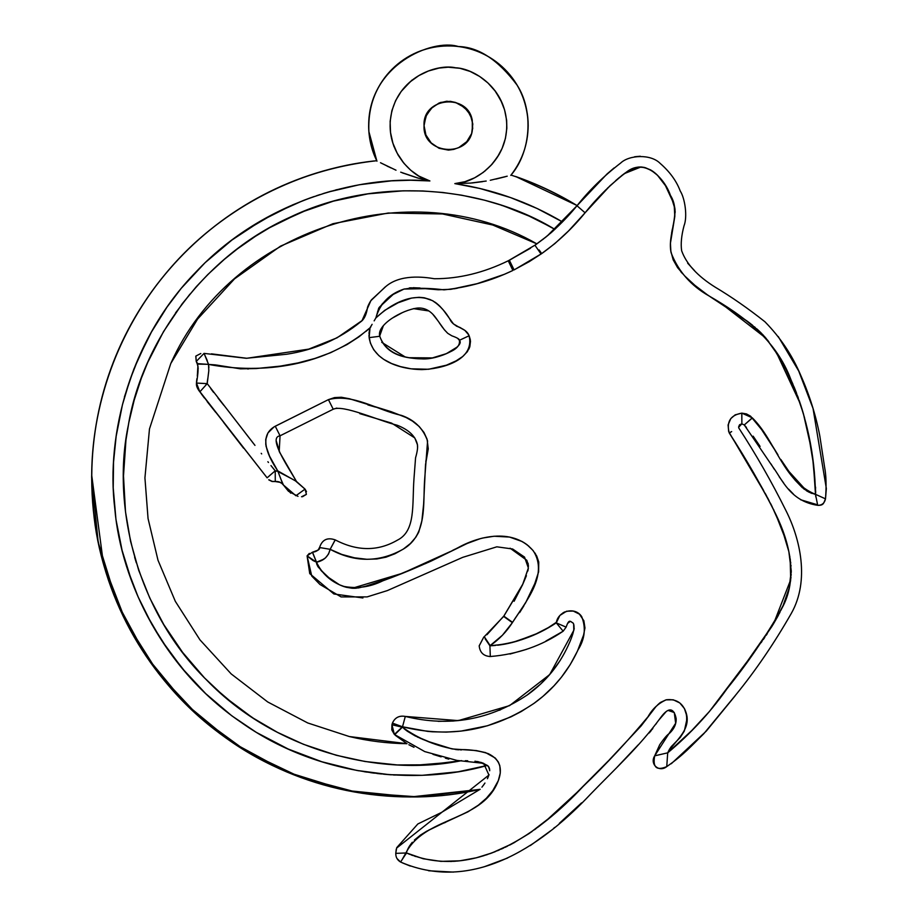 <?xml version="1.0" encoding="UTF-8"?>
<svg xmlns="http://www.w3.org/2000/svg" width="918" height="918" viewBox="0 0 918 918"><rect width="100%" height="100%" fill="white"/><g stroke="black" fill="none" stroke-linecap="round" stroke-linejoin="round"><path stroke-width="1.38" d="M458.598 326.9L464.829 330.331L468.582 334.737L470.509 341.175L469.844 346.683L467.296 351.755L462.729 356.505L456.085 360.866L446.435 365.18L428.58 369.265L411.069 368.818L400.489 366.615L391.63 363.551L383.758 359.386L378.801 355.576M378.836 355.599L373.706 349.735L370.39 343.091L368.979 335.977L370.034 327.783L358.949 336.849L347.061 344.548L330.595 352.707L314.977 358.422L298.029 362.92L280.231 366.133L256.237 368.543L240.47 368.841M383.403 325.603L379.719 335.862M381.75 342.334L404.631 356.62M409.577 357.71L432.412 357.905L446.377 353.659L457.359 346.935M447.33 332.936L443.887 329.183M442.832 327.841L439.424 323.021M437.599 320.348L433.032 314.553M428.855 310.95L413.456 308.632M402.486 312.556L392.984 317.743M434.604 301.919L435.717 302.665M442.568 309.171L438.483 304.891M439.561 305.901L442.843 309.492M430.393 299.635L424.208 297.776L432.458 300.634L438.402 304.81L443.302 310.043L453.492 323.928L458.323 326.797L456.257 326.051M456.613 326.165L460.905 327.944M469.259 336.091L470.349 339.844M391.791 729.799L391.94 724.738L394.373 734.434L391.837 729.994M393.225 725.036L402.371 727.228L415.074 735.869L407.248 731.164M402.359 726.723L392.434 723.097L402.359 726.723M396.828 717.681L397.483 717.302M741.778 413.134L741.859 423.852L739.724 424.667M739.449 424.942L738.646 426.893M738.646 427.26L741.859 423.852L744.269 424.942L752.381 417.919L744.269 424.954L752.29 417.828L741.859 413.134C730.499 415.097 726.287 421.706 729.236 432.986L731.038 431.999M744.269 424.942L741.859 423.852L738.646 427.077L738.76 427.949C755.927 454.295 771.636 481.801 785.877 510.454C800.266 538.82 809.848 580.681 791.339 613.35C774.195 643.334 755.64 670.565 735.697 695.018L703.854 733.666C691.69 745.565 683.646 754.94 666.755 766.599L666.743 766.61C656.554 770.959 652.537 767.368 654.695 755.824L654.695 755.824C649.416 764.12 659.113 772.795 666.755 766.599L666.686 766.633M667.65 753.724L668.017 752.198M667.707 752.84L669.073 751.693M671.586 749.536L676.623 745.095M676.761 744.98L681.03 741.09M681.156 740.975L685.31 737.062M685.448 736.936L689.521 732.954M689.636 732.851L709.465 711.427L727.228 688.42M693.733 728.72L697.703 724.589M697.737 724.543L701.639 720.332M701.662 720.309L705.598 715.914M705.621 715.891L709.453 711.439M709.476 711.427L754.114 652.319M746.69 662.234L773.599 623.689L790.696 579.728L790.157 558.649M785.9 540.254L775.205 512.933M754.814 651.355L772.038 626.237L783.192 605.387L789.124 588.197L791.259 570.847L788.837 551.569L782.09 529.078L771.751 505.841L753.793 473.275M753.552 472.873L751.073 468.628M751.004 468.501L729.764 433.766M667.627 752.863L693.687 728.766M672.171 749.031L667.696 752.84L654.695 755.824L675.648 723.246L674.282 712.54L668.052 710.417M666.112 711.657L658.711 720.194M656.37 723.499L655.957 724.095M652.847 728.456L652.055 729.5M651.298 730.476L649.233 732.943M638.194 744.865L616.552 767.815M581.576 802.86L559.291 823.389M554.667 827.428L553.875 828.105M550.811 830.675L530.26 845.616M507.516 858.055L484.188 866.787M453.492 872.089L428.603 870.769M410.312 866.064L402.543 862.943M405.79 853.855L406.249 852.845M398.55 853.258L396.725 853.327M396.289 849.196L395.773 853.361L396.622 853.327M397.345 853.304L398.045 853.27M406.846 851.296L406.008 853.958M411.666 843.057L409.577 845.948M409.566 845.971L408.969 846.935M407.374 850.011L406.594 852.191M396.783 847.589L417.839 823.974L441.558 812.396L480.08 789.319L418.528 796.916L358.238 792.659L300.656 777.351L247.206 751.819L199.321 716.855L158.447 673.273L126.007 621.888L103.424 563.503L91.754 475.581C92.913 312.923 215.81 179.194 373.878 160.994L374.211 161.086M487.435 765.474L478.404 761.745M478.324 761.722L477.004 761.481M467.687 760.77L465.323 760.712M414.018 747.275L409.818 745.232M409.428 745.026L408.854 744.716M407.03 743.706C387.522 743.431 368.267 741.033 349.288 736.534L407.03 743.706L395.371 735.364M556.664 621.853L556.274 622.874L566.119 627.132L563.17 631.194L566.119 627.132C569.252 618.078 570.296 621.83 573.061 622.978C575.288 626.351 573.67 633.879 568.196 645.572C559.165 665.229 545.843 681.489 528.217 694.318C490.453 719.919 449.487 727.285 405.308 716.43L405.526 716.488M438.253 721.341L453.205 721.055L469.844 718.932M499.289 710.28L500.677 709.706M526.794 695.339L540.679 684.002L551.603 672.297L560.324 660.237M573.739 630.551L573.979 629.633M574.083 629.14L574.209 628.21M573.784 624.401L573.211 623.196M569.929 621.463L568.024 622.679M567.737 623.138L567.313 624.022M567.152 624.401L566.624 625.789M516.639 641.28L536.33 633.787L548.253 627.648L556.526 622.197M557.215 620.373L557.662 619.329M562.814 612.983L564.662 611.927M560.313 615.175L566.544 611.227L573.257 611.055L579.465 614.176L583.905 620.843M427.788 731.405L402.509 726.781L394.373 734.434L424.747 751.59L456.912 760.414L483.625 763.34L488.927 775.056L396.61 848.094L395.773 853.361L396.197 849.552M561.036 632.536L545.923 641.039L563.17 631.194L556.274 622.874L552.888 624.951M512.233 622.852L502.444 635.222L489.914 645.802L493.563 645.606L490.178 645.618M493.746 645.583L495.41 645.434M497.636 645.216L500.964 644.769M501.446 644.7L504.866 644.126M505.175 644.057L508.756 643.323M508.974 643.277L512.669 642.382M512.795 642.348L532.314 635.577M532.429 635.531L536.215 633.833M536.445 633.73L540.14 631.951M540.45 631.802L541.276 631.377M530.088 648.051L529.078 648.429M526.53 649.347L510.006 654.029M479.196 645.802L483.832 636.977L479.196 645.916C479.93 652.595 483.637 656.129 490.315 656.519L489.914 645.802L485.117 638.779M490.189 645.629L484.279 636.679L490.189 645.629C499.094 639.444 506.495 631.791 512.382 622.656L503.638 616.426L484.279 636.679M486.953 634.717L504.234 615.588M514.114 601.267L522.606 584.674M522.973 583.837L526.404 575.701M527.85 570.996L528.32 568.322M528.424 566.578L528.068 563.25M323.813 559.165L316.515 562.195L316.561 563.124M316.584 563.308L316.71 563.95M316.836 564.432L318.466 567.347M320.566 569.883L330.732 579.442M330.801 579.487L332.741 580.887M333.2 581.197L334.714 582.173M335.644 582.735L336.757 583.378M337.927 584.009L338.971 584.536M340.016 585.03L341.416 585.638M342.012 585.879L343.883 586.568M344.043 586.613L352.248 588.243M327.324 576.653L339.534 584.823L346.201 587.256L352.271 588.243L402.463 573.268L450.256 551.58M452.585 550.398L455.018 549.182M462.81 545.43L463.521 545.108M464.531 544.649L469.718 542.389M504.315 536.319L504.969 536.376M506.759 536.594L507.47 536.709M509.226 537.007L509.823 537.122M521.849 541.379L522.422 541.7M523.455 542.297L524.316 542.825M525.027 543.284L526.003 543.961M526.657 544.431L527.517 545.097M528.309 545.751L528.917 546.267M534.701 552.739L535.274 553.588M535.045 582.987L534.597 584.032M494.102 536.238L509.547 537.064L522.112 541.517L527.116 544.776L532.796 550.238L536.72 556.033L538.763 562.011L538.614 571.88L534.758 583.664L525.578 602.885L512.359 622.645M508.79 620.109L503.867 616.185M312.82 552.085L318.03 550.134M318.144 550.054L319.613 547.312M276.341 441.202L279.933 452.976M288.309 467.652L291.637 473.252M282.182 482.386L283.065 484.681L295.906 495.743L305.04 489.122L296.48 481.48L305.109 489.202L306.497 491.704M283.49 485.14L281.195 479.896M276.605 470.842L290.949 478.381M295.676 481.078L305.109 489.202M301.54 496.776L306.36 494.389L302.47 496.73M298.006 496.351L288.447 491.245L284.867 486.815M270.971 465.575L275.228 470.819L275.274 481.537C278.487 481.227 281.08 482.283 283.065 484.681L282.996 484.612M281.241 483.075L279.485 482.065M277.902 481.652L275.515 481.537M336.837 408.074L333.223 409.221C343.102 404.482 377.768 420.249 397.219 425.252C408.303 429.567 414.947 435.671 417.174 443.578C418.092 446.194 417.552 450.933 415.567 457.795L413.984 478.611C412.044 504.716 415.946 530.925 397.414 540.151C377.906 551.466 357.159 551.362 335.185 539.864L330.136 549.32C354.887 562.665 379.283 562.596 403.323 549.09C427.811 534.666 422.773 503.075 424.69 479.024L427.581 441.007C423.141 428.362 414.385 419.813 401.338 415.349C377.378 410.243 352.994 393.168 328.426 399.628L333.223 409.221L280.059 435.809L279.198 451.484L296.48 481.48C286.485 464.474 268.079 437.232 280.059 435.809L275.262 426.216L280.059 435.809L333.223 409.221L328.426 399.628L275.262 426.216C257.12 436.119 269.272 458.105 277.397 470.291L277.741 470.865L275.067 470.945L269.444 475.731M210.807 388.681L213.584 392.388M219.964 400.5L223.923 405.435M200.296 392.445L267.115 477.83L275.228 470.819L275.274 481.537L275.228 470.819L267.115 477.83L199.814 391.55M243.557 448.179L223.694 422.521M215.673 412.297L207.17 401.602M204.347 397.953L201.455 394.063M198.724 390.15L196.486 383.472M254.974 445.379L207.216 383.644L196.486 383.07C196.073 385.526 197.198 388.44 199.86 391.837C197.198 388.44 196.073 385.514 196.486 383.058L199.86 391.837L207.216 383.644L196.486 383.058L207.216 383.644L208.822 370.539L208.535 364.412M207.261 360.544L204.037 353.396L196.257 361.428L197.967 364.113L207.032 364.285L197.152 363.62C198.575 366.248 198.357 372.731 196.486 383.058L196.59 381.165M196.521 382.106L196.888 378.698M197.393 375.634L197.84 372.719M198.15 368.818L198.139 367.992M198.081 367.062L197.221 363.78M196.245 361.405L195.786 356.253M370.803 326.969L370.034 327.783L370.642 326.785M367.315 330.239L365.995 331.352M248.514 368.933L247.608 368.967M229.993 367.429L229.225 367.292M223.005 366.121L216.843 365.089M508.239 260.792L512.887 270.454L508.239 260.792C483.683 272.795 459.08 278.774 434.432 278.739C423.29 276.857 400.386 274.161 385.973 286.382L372.065 299.268C370.757 299.979 366.925 307.668 367.395 308.31C366.225 315.184 363.918 319.739 360.464 321.988C339.316 339.155 314.725 349.919 286.657 354.245L246.253 358.284L204.06 353.396L208.248 363.585M457.382 288.206L453.962 288.826M426.25 288.654L404.127 289.044M403.576 289.227L402.795 289.503M402.554 289.583L395.268 293.106M395.176 293.163L393.225 294.403M393.145 294.449L379.559 307.014M379.168 307.484L375.887 317.88M640.936 166.984L624.16 173.686L610.114 185.654L585.076 212.792L576.986 205.747C564.409 221.181 550.387 234.342 534.93 245.232L537.168 243.66M530.524 248.227L508.239 260.804L535.561 244.819L509.387 260.287L514.103 269.926L541.7 253.597C557.972 241.95 572.43 228.352 585.076 212.792L585.03 212.838M576.343 222.649L574.783 224.359M645.469 167.753L651.114 170.209L657.449 175.223L651.803 170.633L644.597 167.501L638.205 167.053L631.01 169.382L621.853 175.476L609.598 186.17L585.076 212.792C597.274 197.496 611.113 183.887 626.581 171.987C645.033 157.391 664.747 178.643 670.404 195.293C681.845 213.309 667.019 233.539 671.104 252.748C678.287 271.292 690.933 285.693 709.017 295.94C743.419 315.815 776.031 339.488 791.075 380.006C806.681 416.141 814.817 454.238 815.494 494.32L817.697 505.325C821.954 505.336 824.559 503.19 825.5 498.853C824.548 503.202 821.943 505.348 817.697 505.325L815.494 494.32L825.5 498.853C826.487 485.806 826.177 475.214 824.582 467.101L819.797 435.832C815.815 415.166 809.504 395.084 800.852 375.588C792.463 355.587 780.495 337.64 764.923 321.759C748.078 308.414 731.462 296.87 715.099 287.104C697.565 276.123 686.423 264.017 681.649 250.775C680.64 243.901 681.42 235.593 684.002 225.874C687.616 216.855 685.046 198.483 680.238 191.013C676.463 180.949 669.773 171.746 660.157 163.393C650.805 153.822 629.094 154.878 620.625 163.071C603.528 176.279 588.989 190.508 576.986 205.747L585.076 212.792L568.54 230.934L554.839 243.603L541.689 253.586L539.153 249.96M778.257 336.55L798.717 371.01L813.038 408.464L826.349 488.525L825.5 498.853L815.494 494.32L813.417 463.9L808.46 433.962M815.62 493.104L815.689 491.899M815.689 491.83L812.751 458.759M812.671 458.185L812.028 453.699M811.237 448.627L803.422 413.777M803.399 413.685L801.976 408.935M801.93 408.785L800.45 404.149M800.393 403.977L777.041 353.843L765.956 338.203M774.7 350.217L773.702 348.725M765.922 338.157L724.589 306.107M720.045 303.215L710.532 296.973M768.905 341.921L760.104 331.937L749.077 322.551L707.158 294.655M682.556 273.656L681.672 272.68M681.34 272.313L680.835 271.728M707.181 294.667L694.869 285.314L684.794 276.031L677.599 267.666L673.169 259.817L670.84 251.107L670.438 243.201L674.787 216.625L674.982 209.052L671.815 198.701L665.481 185.711M671.62 232.874L671.746 232.208M671.861 231.6L672.366 229.041M672.905 226.482L673.881 221.869M674.799 216.441L674.225 205.563M673.02 201.971L665.458 185.666L657.449 175.223L664.609 184.311M665.424 185.62L661.626 180.02M661.614 180.008L660.317 178.379M660.191 178.218L658.952 176.807M658.768 176.6L657.529 175.304M657.368 175.143L656.072 173.915M655.945 173.8L654.568 172.63M654.523 172.584L650.552 169.876M650.529 169.876L644.826 167.569M644.298 167.443L643.323 167.248M642.451 167.122L641.579 167.03M771.625 444.587L772.015 445.207M772.267 445.62L778.005 454.915M787.38 469.729L806.543 490.809M815.62 495.353L815.85 496.994M817.536 504.797L800.611 499.748M793.416 494.091L788.596 489.11M783.708 483.075L779.21 476.786M774.264 469.213L770.902 463.819M760.093 446.435L753.139 436.165M746.426 427.467L744.716 425.447M306.405 494.297L305.04 489.133L296.48 481.48L277.741 470.865L282.801 484.211L288.447 491.245M268.871 479.724L272.13 481.353L275.274 481.537L272.095 481.525L268.767 479.85L272.095 481.525M205.586 385.457L207.204 382.84M240.493 368.841L215.145 364.871L197.152 363.62M372.111 324.329L370.034 327.783C326.292 365.662 264.063 374.739 208.535 364.423L204.071 353.396M504.407 274.287L477.165 283.662L450.853 289.319L438.299 289.767L413.708 287.701L403.851 289.136L393.191 294.426L383.483 302.653L378.686 308.31L375.875 317.915L374.154 320.864L375.875 317.915C380.086 303.365 389.542 293.737 404.241 289.009C417.564 287.85 430.829 288.126 444.025 289.858C468.054 287.368 491.015 280.908 512.875 270.466L504.43 274.275M563.273 220.963L576.986 205.747L547.22 235.983L534.93 245.232L541.046 254.034L541.689 253.586L529.296 261.619L514.08 269.869M815.62 493.138L815.494 494.32L813.864 493.987L815.494 494.32L817.697 505.325L815.494 494.32C783.077 481.33 775.894 441.007 752.312 417.851L752.29 417.828M744.269 424.954L772.428 466.298C782.285 479.494 789.928 501.136 817.697 505.325C824.089 505.577 823.572 502.766 825.5 498.853L825.477 498.841M741.859 423.852L741.859 413.134L746.483 413.926L750.603 416.21L761.607 429.578L777.339 453.813M480.148 789.377C457.761 794.38 434.639 796.904 410.759 796.95C234.56 796.95 91.708 654.098 91.708 477.899L98.192 542.194L116.781 602.082L146.203 656.278L185.161 703.498L232.38 742.455L286.577 771.877L346.465 790.467L410.759 796.95L479.988 789.411M91.651 475.581L91.651 477.899M91.708 477.899C91.708 314.163 215.042 179.239 373.867 160.96M576.94 205.804L577.066 205.666C557.674 193.813 537.133 184.116 515.457 176.566L511.028 175.063C530.696 152.308 534.001 111.262 517.132 85.179C498.176 59.888 478.565 47.002 458.289 46.52C432.126 38.258 368.474 65.144 368.669 125.663L368.898 131.664L376.782 160.707L373.878 161.029C302.424 168.545 224.267 205.77 171 267.471C116.781 328.414 91.043 408.808 91.754 477.899L93.441 510.683C100.142 587.945 143.874 678.999 222.42 735.364C299.761 793.255 402.107 808.104 480.125 789.273M481.927 787.185L484.245 784.087M487.424 778.705L489.064 774.608M489.707 770.305L489.042 767.551L487.378 765.428C414.867 786.21 316.641 776.043 241.044 722.305C164.299 670.151 121.073 582.517 114.773 508.48C105.708 434.26 130.563 338.868 195.867 272.072C259.737 203.922 354.612 174.661 429.911 180.949L427.627 180.479M418.975 178.367L400.696 172.171M390.942 167.914L380.488 162.716M91.754 477.899L91.754 475.581M735.02 695.97L706.217 731.176L671.288 763.73M671.976 730.613L673.284 728.846M674.076 727.549L675.304 724.543M672.905 711.186L671.391 710.394M667.788 710.521L666.399 711.393M409.531 854.279L406.502 852.96L400.569 862.036L396.932 858.456M487.515 765.52L481.422 762.525L474.939 761.194L482.719 762.984L487.986 765.91M394.648 734.698L402.371 727.228L391.94 724.75L402.509 726.781L392.422 723.132L391.94 724.75M487.997 765.933L488.892 767.081L487.997 765.933M489.202 767.735L489.696 770.753M489.592 769.169L489.684 769.95M484.945 783.043L483.809 784.718M483.27 785.452L484.383 783.88M489.558 768.94L489.386 768.251M545.349 237.487L554.828 229.351C488.548 188.626 381.452 173.525 290.157 217.153C197.806 258.578 140.638 349.196 128.394 425C112.042 501.125 133.626 608.301 206.894 680.307C278.372 754.091 385.388 776.444 461.628 760.643L427.467 764.82L397.207 764.946L365.054 761.504L336.229 755.262L303.479 744.303L277.362 732.3L252.507 717.738L224.921 697.118L204.473 677.863L182.625 652.4L163.817 624.63L149.783 598.066L138.71 570.319L130.585 541.402L125.502 511.819L123.494 475.926L125.95 440.089L128.818 422.601L134.154 400.271L141.292 378.342L147.764 362.346L163.484 331.673L182.223 303.755L196.383 286.588L207.893 274.471L224.394 259.312L237.372 248.916L255.411 236.316L269.605 227.721L300.278 212.586L333.452 201.122L367.98 193.847L403.094 190.818L422.934 190.978L442.66 192.47L461.593 195.178L484.566 200.204L501.389 205.173L521.837 212.815L536.296 219.356L554.828 229.351L562.401 221.869L537.064 208.466L510.465 197.542L479.85 188.454L454.823 183.611L464.944 181.695L474.629 177.817L483.247 172.4L490.878 165.481L497.246 157.391L502.112 148.372L505.416 138.457L506.839 128.256L506.633 120.269L504.556 109.781L500.62 99.901L495.043 90.916L487.928 82.953L479.644 76.446L470.131 71.42L459.952 68.299L448.191 67.198L439.045 68.07L428.419 70.996L418.895 75.586L410.22 81.794L401.235 91.41L395.624 100.601L391.906 110.573L390.127 121.405L390.529 132.525L392.904 143.162L397.207 153.26L403.989 163.381L410.736 170.243L418.769 176.026L429.911 180.949L410.667 180.238L391.378 180.846L359.225 184.77L327.99 192.103L309.596 198.139L292.647 204.886L261.32 220.664L231.875 240.08L205.047 262.732L181.19 288.367L167.042 307.048L151.47 331.995L138.48 358.158L129.908 380.018L122.45 404.735L116.161 436.245L113.545 462.041L113.212 487.802L115.966 519.496L122.083 550.352L131.504 580.532L138.607 597.974L146.8 614.98L161.866 640.753L182.177 668.338L205.643 693.583L231.761 715.776L256.283 732.346L288.206 749.031L321.839 761.768L356.723 770.42L389.45 774.677L422.269 775.32L458.231 771.774L487.378 765.428M424.059 125.663L425.906 116.345L431.173 108.427L439.056 103.023L446.802 101.221L455.489 102.437L464.485 107.475L470.383 114.842L472.804 124.045L471.668 133.523L466.746 141.682L458.862 147.511L453.767 149.393L448.466 150.116L439.056 148.291L431.173 142.898L425.906 134.98L424.059 125.663C422.36 154.316 468.444 158.355 472.3 130.574L472.3 120.751C468.444 92.97 422.36 97.01 424.047 125.663M349.288 736.534L307.737 722.959L267.723 701.972L231.198 673.927L199.952 639.846L175.315 601.313L157.999 560.232L148.05 518.521L144.929 477.899L149.473 428.947L170.782 363.528L197.565 319.097L234.56 278.842L280.552 246.127L332.959 223.705L388.211 213.022L442.545 213.963L492.805 225.036L536.869 243.867C409.52 170.622 230.315 229.156 170.782 363.528M542.492 239.724L544.007 238.542M448.787 759.152L445.322 758.13M441.122 756.857L432.94 754.344M412.893 746.759L410.587 745.623M403.082 162.245L398.171 155.165L393.719 145.905M402.715 89.528L412.102 80.015M495.33 91.031L501.848 102.495M499.392 154.006L492.289 164.001L484.727 171.23M462.488 184.874L463.372 185.034M468.926 186.079L470.303 186.365M475.513 187.467L477.085 187.834M481.87 188.959L483.706 189.429M487.986 190.531L490.178 191.139M493.907 192.183L496.5 192.964M499.736 193.95L502.662 194.891M505.543 195.832L508.641 196.911M511.418 197.875L514.172 198.896M516.765 199.86L519.301 200.847M522.147 201.971L524.327 202.867M527.529 204.209L529.25 204.955M532.842 206.527L534.081 207.101M538.051 208.937L538.809 209.304M457.451 183.634L454.823 183.611C493.127 189.429 528.975 202.178 562.401 221.869L548.149 235.226M549.802 226.494L529.181 216.12L505.91 206.825M502.249 205.563L501.469 205.311M310.904 208.524L309.389 209.097M306.337 210.268L279.015 222.581M189.923 294.15L175.556 312.9M129.817 417.874L129.346 420.146M128.738 423.164L128.428 424.724M128.176 426.078L127.43 430.335M126.982 433.066L126.558 435.889M126.007 439.722L125.835 441.053M134.636 557.226L136.312 562.78M238.164 707.675L238.932 708.237M242.616 710.934L243.786 711.771M247.137 714.112L248.606 715.122M251.704 717.199L253.46 718.346M256.317 720.182L258.36 721.456M260.907 723.028L263.363 724.497M377.298 763.237L397.15 764.935L416.084 765.199L452.413 762.192M403.186 765.176L406.49 765.233M409.497 765.279L412.928 765.279M415.406 765.256L418.562 765.187M421.282 765.107L424.357 764.969M427.111 764.843L430.324 764.625M432.894 764.453L436.452 764.132M438.655 763.937L442.763 763.489M444.278 763.317L461.628 760.643M395.302 775.056L393.156 774.941M391.378 774.826L389.966 774.712M388.44 774.597L383.483 774.172M381.509 773.966L376.988 773.484M374.406 773.163L370.505 772.646M367.016 772.13L364.033 771.682M358.984 770.81L357.572 770.569M186.48 673.456L168.178 650.082L151.826 624.286L138.079 596.815L127.854 570.124M124.435 396.874L133.844 369.116L146.857 340.601M241.859 232.92L244.98 230.797M245.095 230.716L274.689 213.343L303.284 200.514M303.743 200.342L308.666 198.495M310.318 197.886L314.323 196.475M316.653 195.683L320.003 194.582M322.975 193.641L325.718 192.803M329.264 191.747L331.444 191.139M335.552 190.015L337.181 189.59M472.701 128.876L472.139 119.329L467.767 110.826L460.515 104.698L455.489 102.437L450.256 101.324L440.525 102.437L432.355 107.326L426.56 114.899L424.093 124.079M566.119 627.132L556.274 622.874C557.926 610.975 574.92 606.098 581.737 616.678C586.109 628.004 584.858 639.1 577.973 649.967C568.104 671.425 553.623 689.108 534.528 702.993C493.907 730.556 449.9 738.485 402.509 726.781L405.308 716.43L458.3 720.619L509.559 705.632L549.687 674.581L573.807 630.31L573.658 624.056M573.176 623.15L570.835 621.509M570.17 621.452L567.599 623.402M553.565 230.51L552.292 231.669L553.565 230.51M546.359 236.683L544.833 237.9M543.869 238.657L542.94 239.38M550.043 233.631L552.292 231.669M368.669 125.663L368.669 125.663C368.669 81.61 404.379 45.911 448.42 45.911C492.473 45.911 528.183 81.61 528.183 125.663C527.827 144.826 522.021 161.396 510.787 175.384C522.032 161.396 527.827 144.826 528.183 125.663C528.183 81.61 492.473 45.9 448.42 45.9C404.368 45.9 368.657 81.61 368.657 125.663C368.657 81.61 404.368 45.9 448.42 45.9C492.473 45.9 528.183 81.61 528.183 125.663C527.839 144.665 522.124 161.132 511.039 175.074L510.97 175.063M507 176.245L495.709 179.102M486.207 181.041L470.291 183.118M309.733 573.578L307.082 555.872L311.753 576.068L319.934 584.456L341.106 596.93L367.143 596.895L387.373 590.584L462.683 557.364L496.833 546.818L512.634 548.998L524.545 557.088L528.355 567.955L522.962 583.848L503.626 616.414M468.88 349.092L469.775 346.889M468.421 334.473L465.495 330.905L467.996 333.785M460.492 327.703L458.323 326.797M437.278 303.858L436.004 302.871M379.742 336.114C383.908 349.058 394.992 356.448 412.974 358.272C426.204 360.028 438.758 357.813 450.635 351.628C457.233 348.565 460.147 344.789 459.39 340.303L469.109 335.759C465.77 326.888 453.917 328.116 450.141 319.659C445.827 312.051 440.147 305.82 433.078 300.966C413.077 291.029 390.494 304.409 375.875 317.915L384.745 310.33L398.137 302.756L411.516 298.075L418.941 297.306L424.242 297.776L419.377 297.317M377.562 311.787L379.662 306.887M378.526 308.655L378.882 307.909M382.014 304.214L382.817 303.365M383.77 302.366L387.132 299.153M387.052 299.222L388.934 297.616M389.588 297.088L390.747 296.181M391.527 295.607L392.594 294.85M393.432 294.265L399.192 290.995M399.066 291.052L401.246 290.099M409.279 287.942L411.321 287.77M413.157 287.701L420.111 288.011M418.815 287.908L419.411 287.942M425.286 288.539L426.4 288.665M588.323 209.063L591.582 205.322M591.594 205.311L593.716 202.901M594.359 202.178L595.507 200.881M597.457 198.724L598.157 197.944M598.192 197.909L598.743 197.313M604.71 190.99L605.914 189.774M607.349 188.339L608.244 187.467M615.565 180.743L619.558 177.312M621.486 175.74L625.445 172.768M626.914 171.781L627.751 171.23M627.499 171.391L635.279 167.65L641.384 167.019M636.484 167.34L640.156 166.961M652.113 170.84L653.57 171.85M665.539 185.803L666.032 186.652M666.732 187.846L667.375 189.039M667.856 189.946L670.014 194.421M670.106 194.627L670.496 195.523M670.989 196.659L671.414 197.714M671.884 198.908L672.32 200.055M674.374 206.057L674.822 216.292M674.673 207.25L675.04 209.671M675.12 210.888L675.12 212.701M673.686 222.844L673.135 225.449M725.817 306.876L730.131 309.618M730.143 309.63L731.118 310.261M733.987 312.097L735.548 313.118M735.926 313.371L747.596 321.426M747.745 321.541L749.019 322.505M749.122 322.585L750.063 323.297M750.281 323.469L751.154 324.157M751.693 324.582L752.657 325.351M754.389 326.797L755.193 327.462M756.684 328.782L757.82 329.78M757.648 329.631L759.863 331.708M760.448 332.282L761.814 333.647M762.433 334.29L763.673 335.609M764.304 336.298L766.404 338.742M767.356 339.912L768.4 341.255M775.297 351.135L776.617 353.189M778.223 355.759L778.9 356.838M780.966 360.326L781.367 361.015M783.823 365.41L784.397 366.489M786.129 369.747L786.749 370.987M788.023 373.534L788.872 375.301M790.031 377.746L790.995 379.845M792.039 382.186L792.957 384.286M793.967 386.707L794.827 388.796M795.814 391.286L796.617 393.374M797.57 395.899L798.339 398.033M799.222 400.558L799.98 402.761M800.806 405.263L801.46 407.328M802.539 410.828L803.112 412.756M804.145 416.393L804.65 418.183M805.82 422.682L806.061 423.611M807.37 429.062L807.76 430.783M808.597 434.616L808.965 436.417M809.687 440.066L810.078 442.086M810.709 445.62L811.053 447.628M811.673 451.392L811.948 453.148M813.463 464.267L813.577 465.346M814.209 471.026L814.369 472.701M815.597 488.33L815.528 487.056M812.384 493.574L810.583 492.897M810.881 493.035L803.64 488.743M809.424 492.392L806.635 490.866M780.828 459.482L793.909 478.737L804.042 489.064M802.401 487.745L794.931 479.999M793.106 477.727L791.213 475.226M729.913 434.019L730.384 434.753M732.392 437.886L747.883 463.2M749.168 465.392L750.649 467.893M753.999 473.642L754.435 474.388M755.755 476.671L763.638 490.545M765.119 493.23L766.461 495.697M767.528 497.682L769.135 500.746M770.523 503.42L771.51 505.359M773.426 509.238L773.966 510.339M776.043 514.734L777.087 517.041M777.649 518.28L782.882 531.235M783.444 532.784L783.983 534.345M784.672 536.387L785.372 538.591M785.969 540.495L786.451 542.171M787.013 544.133L787.392 545.59M788.011 547.989L788.287 549.171M788.883 551.821L789.136 553.095M789.687 555.849L789.893 557.123M790.283 559.51L790.387 560.221M790.627 562.057L790.742 562.998M790.995 565.396L791.041 566.016M791.259 571.18L791.224 572.557M791.178 574.14L791.098 575.46M790.983 577.135L790.834 578.443M790.65 580.096L790.432 581.576M790.191 583.056L789.962 584.296M789.664 585.822L789.319 587.336M788.883 589.184L788.562 590.366M788.321 591.272L788.16 591.869M788.092 592.087L787.713 593.326M787.495 594.038L787.311 594.657M787.208 594.956L786.783 596.195M786.554 596.884L786.359 597.469M786.256 597.744L785.797 598.995M785.234 600.475L784.729 601.738M784.144 603.172L783.559 604.549M783.088 605.628L782.652 606.591M781.287 609.529L780.885 610.332M780.128 611.87L779.6 612.914M779.508 613.098L779.164 613.752M778.682 614.658L777.741 616.46M777.73 616.483L772.933 624.779M767.264 633.672L766.737 634.476M766.691 634.545L766.209 635.267M764.751 637.413L763.283 639.548M761.997 641.384L761.068 642.703M754.08 652.354L749.409 658.619M749.042 659.113L747.585 661.052M726.253 689.797L725.254 691.197M723.923 693.056L722.145 695.442M720.412 697.772L718.519 700.227M716.82 702.431L715.156 704.508M713.148 707.009L711.507 708.983M709.373 711.53L707.617 713.573M705.529 715.983L703.326 718.438M701.604 720.366L700.032 722.064M697.646 724.635L695.729 726.631M693.469 728.984L691.438 731.026M689.315 733.161L687.112 735.307M685.103 737.257L682.751 739.472M680.835 741.274L678.299 743.58M676.52 745.198L673.651 747.734M609.059 760.138L641.051 726.012L655.957 706.608L660.444 702.442L665.963 699.86L673.25 699.791L679.79 702.947L684.426 708.547L686.687 715.661L686.618 722.81L684.185 731.267L680.272 737.406L671.23 746.69L668.992 750.178L672.091 745.737M669.325 749.478L671.265 746.632M684.369 730.889L686.882 719.368L686.228 713.275L684.771 709.224M659.858 702.89L657.552 704.955M647.89 716.924L645.515 720.297M608.439 760.781L607.796 761.447M602.828 766.587L601.657 767.804M601.611 767.85L600.705 768.779M595.885 773.69L594.061 775.538M588.254 781.367L587.509 782.102M581.048 788.47L579.935 789.549M575.724 793.611L574.014 795.252M570.055 799.016L568.586 800.393M563.044 805.556L561.977 806.532M559.062 809.183L557.478 810.617M668.992 750.178L667.696 752.84C675.005 740.619 692.034 729.603 685.918 712.173C682.602 702.878 676.084 698.736 666.353 699.768C658.458 703.245 652.342 708.903 648.016 716.74C627.66 741.17 606.029 764.407 583.137 786.428C540.564 831.915 474.376 881.659 406.502 852.96L423.221 858.755L440.927 861.371L459.838 860.809L476.224 857.825L492.14 852.868L512.508 843.596L529.238 833.464L547.954 819.063M544.741 821.782L541.505 824.421M540.323 825.339L537.994 827.152M535.951 828.667L534.551 829.711M532.061 831.49L531.293 832.029M514.872 842.288L513.793 842.896M511.303 844.227L509.524 845.145M507.516 846.155L505.061 847.348M503.523 848.083L501.377 849.047M499.277 849.988L497.51 850.722M495.41 851.594L493.609 852.294M491.555 853.074L489.73 853.729M487.699 854.451L485.92 855.025M483.832 855.702L482.122 856.207M480.16 856.781L476.35 857.791M476.499 857.756L472.529 858.686M471.129 858.973L468.696 859.466M467.159 859.741L464.818 860.12M463.292 860.361L460.882 860.671M459.459 860.843L456.774 861.107M455.615 861.21L453.285 861.348M451.794 861.44L450.29 861.486M415.475 856.494L414.879 856.287M412.515 855.438L411.321 854.979M407.707 849.322L408.59 847.612L407.707 849.322M411.344 843.458L412.32 842.276M420.306 835.185L426.744 831.18L414.397 840.05L420.662 834.944M426.744 831.18L440.388 824.593L428.844 830.056M444.209 822.93L445.62 822.321M415.074 735.869L429.211 741.801L452.104 748.939L476.212 750.557L485.622 752.622L495.261 758.038L498.359 762.032L499.817 765.727L500.299 772.956L498.29 780.679L492.805 790.559L486.402 798.224L478.381 805.155L467.962 811.822L440.388 824.593M461.479 749.914L460.388 749.857M458.667 749.788L455.603 749.524M451.128 748.675L450.486 748.491M440.778 745.542L438.953 744.991M438.896 744.968L433.227 743.155M429.176 741.79L428.27 741.457M426.239 740.723L424.621 740.103M423.898 739.828L422.142 739.116M421.293 738.76L419.79 738.106M418.574 737.556L417.438 737.039M407.569 731.394L404.069 728.731M402.715 727.538L402.623 726.804M583.848 620.671L584.961 627.946L583.584 635.049L577.411 651.218L570.216 664.621L561.46 677.163L553.967 685.849L542.94 696.372L533.851 703.475L521.183 711.576L510.924 716.878L487.458 725.759L460.997 731.107L446.389 732.105L432.344 731.784M557.903 618.812L557.456 619.799M551.041 626.042L549.756 626.799M547.208 628.222L546.267 628.75M545.831 628.991L545.12 629.369M543.479 630.241L542.71 630.643M539.738 632.146L539.118 632.456M539.015 632.502L537.363 633.282M535.974 633.948L533.358 635.118M532.188 635.635L524.58 638.664M524.683 638.63L520.908 639.938M519.611 640.351L517.247 641.097M515.755 641.533L513.61 642.13M511.98 642.554L509.995 643.036M508.262 643.426L506.38 643.816M504.556 644.172L502.812 644.47M500.861 644.78L499.231 644.998M535.584 554.047L534.792 552.843M480.091 538.717L482.65 538.051M450.015 551.695L449.384 552.016M446.94 553.267L440.824 556.365M429.245 561.942L427.627 562.654M426.824 563.009L424.552 563.985M422.98 564.662L421.683 565.201M417.392 567.026L405.343 572.086M402.841 573.107L400.833 573.934M397.379 575.322L395.486 576.068M391.653 577.56L390.414 578.03M381.222 581.369L379.96 581.805M376.828 582.85L375.611 583.251M371.595 584.491L370.516 584.823M356.436 588.186L354.497 588.289M354.75 588.289L352.627 588.254M351.869 588.208L346.293 587.279M346.396 587.302L344.25 586.671M343.137 586.281L342.299 585.982M334.026 581.725L333.406 581.323M332.373 580.624L331.272 579.832M330.537 579.281L328.655 577.801M322.207 571.696L321.38 570.801M318.121 566.911L316.515 562.206L318.121 566.911L326.728 576.148M317.651 566.211L316.549 563.055M267.895 432.975L274.103 426.847L328.426 399.628L334.531 397.597L341.358 397.253L349.574 398.779L391.091 411.654L406.181 417.552L412.503 421.132L419.159 426.457L423.978 432.458L427.077 439.206L428.258 448.833L425.527 464.6L423.623 504.269L421.867 520.827L418.711 532.222L415.762 537.317L410.357 543.559L403.323 549.09L394.924 553.772L385.996 557.18L376.805 558.97L366.948 559.291L354.486 557.811L341.829 554.438L330.136 549.32L328.529 554.047L325.442 557.914L321.266 560.611L316.515 562.206L312.935 560.496L307.082 555.872L309.332 553.393M424.529 483.499L424.632 480.86M425.791 461.754L426.055 460.033M375.565 407.122L367.877 404.918M267.895 432.986L265.715 439.676L266.013 446.114L269.548 456.143L277.397 470.291L275.744 471.45L275.044 470.601M265.807 438.942L265.784 444.61M268.481 462.477L267.872 461.72M261.664 453.905L261.217 453.331M249.099 437.84L247.791 436.153M247.757 436.107L246.001 433.835M223.189 404.528L218.025 398.045M207.273 382.026L207.732 378.824M208.879 367.636L208.765 366.03M222.615 366.053L223.338 366.19M369.644 329.149L368.979 333.349M409.566 845.96L408.59 847.612M401.854 860.074L406.926 851.078M548.161 818.879L576.86 792.532L608.473 760.747M766.978 496.672L728.674 431.598L728.089 424.942L730.797 418.585L735.169 414.844L741.859 413.134M804.122 489.122L812.189 493.505M812.028 453.676L811.237 448.65M808.46 433.95L803.411 413.731L795.367 390.116L785.693 368.91L774.712 350.24M379.237 336.332L369.128 337.64L370.034 327.783L367.51 330.067M208.535 364.423L208.799 370.918L207.216 383.644L253.735 443.807M352.271 588.243L358.559 587.91L366.064 586.086L392.663 577.17L430.714 561.288L467.17 543.467L480.034 538.74M482.857 538.005L494.056 536.238M523.914 605.765L519.645 612.593M559.613 616.012L556.274 622.874C536.089 636.3 513.977 643.943 489.914 645.802L505.026 644.092L516.627 641.292M432.275 731.772L427.96 731.416M817.697 505.325L818.925 505.359M576.986 205.747L607.039 173.961L614.108 167.925M634.613 156.771L640.305 156.232M687.674 263.202L694.478 270.558M577.112 205.598L577.124 205.598C557.777 193.744 537.248 184.025 515.503 176.44L577.158 205.563M254.183 718.817L234.744 705.013L214.319 687.605M312.487 552.177L307.082 555.872L316.515 562.206C321.885 573.601 330.709 581.61 342.999 586.246C356.643 589 369.931 587.187 382.863 580.807C408.648 571.455 433.698 560.428 458.002 547.713C480.78 535.033 514.401 528.412 533.369 550.949C548.838 575.196 525.222 602.265 512.565 622.335L503.833 616.15L522.411 585.122L528.286 568.552M528.401 565.442L526.84 560.301L510.075 548.195M362.931 597.962L333.888 593.98L309.779 573.647M313.015 553.806L316.515 562.206L312.533 552.188C316.148 551.856 318.489 550.318 319.567 547.518C320.152 549.331 317.8 550.88 312.533 552.166L312.877 553.405M369.128 337.64C373.11 361.554 401.143 369.357 421.844 369.61C440.64 369.105 475.076 360.912 469.109 335.759L459.39 340.303C465.128 345.822 439.481 360.086 421.798 358.881C398.917 358.364 384.906 350.825 379.765 336.263C376.323 325.064 401.912 309.951 417.334 308.081C424.839 307.415 431.265 311.041 436.601 318.948L444.507 329.952L447.812 333.372L451.828 335.816C457.221 337.744 459.734 339.247 459.39 340.303L457.612 338.306M382.026 327.428L379.742 336.045M296.48 481.48L296.984 482.088M290.754 493.173L283.065 484.681M280.082 482.34L275.274 481.537M197.313 376.116L197.909 365.984M196.2 361.256L195.878 356.058L200.801 353.51M211.381 353.843L246.827 358.272L308.712 349.127L337.032 337.824L362.025 320.611L370.883 300.668L385.342 286.829M417.575 448.007L417.403 444.668L414.844 438.081M414.718 437.886L391.596 423.118L359.81 413.651M380.695 162.842L396.014 170.209M381.406 163.209L382.175 163.599M402.233 172.791L417.346 177.908L429.911 180.949C412.584 177.151 383.242 150.208 391.561 112.73C400.259 75.345 438.368 63.732 455.638 67.806C473.08 68.253 506.254 87.726 506.725 125.261C506.966 162.922 472.977 183.566 454.823 183.611L470.934 183.061M402.325 172.825L403.622 173.318M472.013 182.969L482.593 181.649M490.281 180.272L507.206 176.187M577.066 205.666C556.216 192.952 534.207 182.751 511.028 175.063L511.028 175.063C523.226 159.227 528.906 141.326 528.057 121.36C526.071 95.552 514.585 75.081 493.609 59.945C481.698 51.844 468.582 47.243 454.238 46.118C434.88 44.913 417.288 49.939 401.476 61.196C378.445 79.051 367.59 102.541 368.898 131.664M147.362 657.862C112.994 606.947 94.531 550.8 91.961 489.42C87.577 387.763 135.703 285.762 216.958 224.508C264.395 188.615 317.674 167.351 376.782 160.707C371.469 150.036 368.761 138.343 368.657 125.663L368.657 126.248C368.852 138.893 371.629 150.529 376.977 161.166M505.325 176.726L496.213 178.999M388.383 166.72L387.212 166.158M376.988 161.155C371.583 150.277 368.806 138.641 368.634 126.248L368.669 126.248M731.669 431.575L729.202 432.894C746.472 459.413 762.124 486.758 776.135 514.929C789.905 543.307 798.43 578.994 781.654 608.76C765.578 636.931 747.344 663.622 726.953 688.81C709.981 712.724 690.221 734.079 667.696 752.84L666.766 766.484M666.755 766.599L667.696 752.84L662.75 753.976M406.502 852.96L395.773 853.361C395.715 857.217 397.322 860.109 400.569 862.036C476.763 895.268 548.069 839.488 590.641 794.081C614.36 769.525 639.421 746.632 660.271 718.105C669.532 705.047 674.374 709.419 676.164 718.656C676.359 724.061 674.11 728.972 669.417 733.39C667.214 734.744 663.966 738.531 659.698 744.762L654.695 755.824L662.383 754.068M400.569 862.036L401.2 861.061M407.018 850.86C427.799 815.482 484.406 821.392 498.864 779.118C502.708 767.379 499.128 758.876 488.135 753.598C478.301 750.488 468.054 749.18 457.416 749.696C437.255 746.552 418.906 739.059 402.371 727.228M316.515 562.206C323.847 560.726 328.392 556.423 330.136 549.32L319.567 547.518L330.136 549.32L335.254 539.899C327.359 537.122 322.126 539.669 319.567 547.518M319.579 547.461C322.138 539.692 327.359 537.179 335.242 539.887M489.914 645.802L490.315 656.519L489.638 656.531M490.189 656.531L490.315 656.519C517.488 654.27 541.781 645.824 563.17 631.194L556.274 622.874M405.308 716.43C399.261 715.329 394.969 717.543 392.434 723.097M392.445 723.051C394.901 717.578 399.215 715.374 405.389 716.442M487.665 778.235L489.042 774.677M489.684 770.122L488.456 766.427M196.257 361.428L197.129 363.562"/></g></svg>
